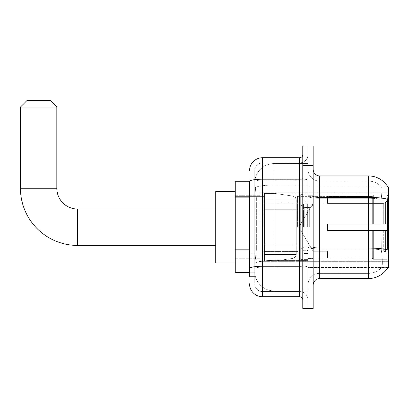 <?xml version="1.0" encoding="UTF-8"?>
<svg xmlns="http://www.w3.org/2000/svg" width="409" height="409" viewBox="0 0 409 409"><rect width="100%" height="100%" fill="white"/><g stroke="black" fill="none" stroke-linecap="round" stroke-linejoin="round"><path stroke-width="0.31" stroke-dasharray="2.04 1.53" d="M388.55 227.24L388.55 192.808L388.55 227.24M259.914 227.24L259.914 192.808L259.914 227.24M249.521 249.843L256.346 249.843L254.797 264.92L256.346 249.843L256.346 197.869L256.346 249.843L235.231 249.843L235.231 272.716L254.761 272.716L254.72 271.418A19.489 19.489 0 0 0 274.209 290.906L307.992 290.906L307.992 260.405L307.992 290.906L274.209 290.906L274.209 260.405L274.209 290.906A19.489 19.489 0 0 1 254.72 271.418L254.72 267.45L254.761 272.716L249.521 272.716M254.797 264.92L254.72 267.45L254.797 264.92M388.55 249.976L388.55 186.959L307.992 186.959L307.992 201.453L307.992 186.959L387.957 187.041C388.351 188.099 388.264 192.169 387.701 199.249L387.609 246.929L388.023 252.573C388.678 260.702 388.678 265.62 388.023 267.322L307.992 267.517L307.992 201.453L307.992 267.517L388.55 267.517L388.55 249.976M235.231 227.24L235.231 191.509L235.231 227.24M307.992 163.569L307.992 260.405L307.992 163.569L274.209 163.569L307.992 163.569M254.746 182.031L256.346 197.869L254.746 182.031A19.489 19.489 0 0 1 274.209 163.569A19.489 19.489 0 0 0 254.746 182.031A19.489 19.489 0 0 1 274.209 163.569L274.209 185.047L307.992 185.047L274.209 185.047L274.209 163.569M249.521 181.76L235.231 181.76L235.231 249.843M313.187 227.24L313.187 195.732L313.187 227.24M307.992 227.24L307.992 195.078L307.992 227.24M304.091 227.24L304.091 195.078L304.091 227.24M387.911 267.517L381.485 267.517L387.911 267.517A22.74 22.74 0 0 0 388.023 267.322C388.678 265.63 388.678 260.712 388.023 252.573M319.685 175.916L368.412 175.916L368.412 273.365A17.541 17.541 0 0 0 381.653 267.322C382.609 265.63 382.609 260.712 381.653 252.573L381.275 249.94L381.653 252.573C382.609 260.702 382.609 265.62 381.653 267.322A17.541 17.541 0 0 1 368.412 273.365L319.685 273.365L319.685 175.916A6.498 6.498 0 0 1 313.187 169.418L313.187 196.259L313.187 169.418M307.992 252.573L307.992 196.259L307.992 252.573M313.187 285.058L313.187 196.259L313.187 285.058A6.498 6.498 0 0 1 319.685 278.56L319.685 252.573L319.685 273.365L368.412 273.365L368.412 181.11A17.541 17.541 0 0 1 381.556 187.041L381.556 187.041A17.541 17.541 0 0 0 368.412 181.11L319.685 181.11A11.692 11.692 0 0 1 307.992 169.418L307.992 196.259L307.992 169.418A11.692 11.692 0 0 0 319.685 181.11L319.685 248.963A11.692 2.03 0 0 1 307.992 246.934A11.692 2.03 0 0 0 319.685 248.963L319.685 181.11A11.692 11.692 0 0 1 307.992 169.418M307.992 165.522L307.992 146.028L313.187 146.028L313.187 165.522L307.992 165.522L307.992 146.028L302.793 146.028L302.793 165.522L307.992 165.522L307.992 288.959L307.992 165.522M302.793 165.522L302.793 308.447L307.992 308.447L307.992 288.959L307.992 308.447L313.187 308.447L313.187 165.522M387.911 186.959A22.74 22.74 0 0 1 387.957 187.041A22.74 22.74 0 0 0 387.911 186.959L381.485 186.959L387.911 186.959M381.168 199.249C382.006 192.184 382.134 188.12 381.556 187.041C382.134 188.104 382.006 192.174 381.168 199.249L381.03 201.453L381.168 199.249A17.541 3.047 180 0 0 368.412 198.293A17.541 3.047 180 0 1 381.168 199.249M381.275 249.94L381.03 201.453L381.275 249.94A17.541 3.047 180 0 0 368.412 248.963A17.541 3.047 180 0 1 381.275 249.94M319.685 181.11L368.412 181.11A17.541 17.541 0 0 1 381.556 187.041A17.541 17.541 0 0 0 368.412 181.11L368.412 278.56L319.685 278.56M307.992 285.058A11.692 11.692 0 0 1 319.685 273.365A11.692 11.692 0 0 0 307.992 285.058A11.692 11.692 0 0 1 319.685 273.365M254.72 276.612L249.521 276.612L249.521 193.968L249.521 276.612L254.72 276.612L254.72 253.738L254.72 276.612M249.521 283.759A12.991 12.991 0 0 0 262.517 296.75L262.517 291.556A7.797 7.797 0 0 1 254.72 283.759L254.72 181.453L254.72 283.759A7.797 7.797 0 0 0 262.517 291.556L299.546 291.556L299.546 270.768L299.546 296.75A3.246 3.246 0 0 1 302.793 300.001L302.793 154.474L302.793 300.001M307.992 270.768L307.992 178.636L307.992 270.768M302.793 227.24L302.793 194.756L302.793 227.24M307.992 154.474L307.992 178.636L307.992 154.474A8.446 8.446 0 0 1 299.546 162.92A8.446 8.446 0 0 0 307.992 154.474A8.446 8.446 0 0 1 299.546 162.92L299.546 291.556L262.517 291.556L262.517 267.154L299.546 267.154A8.446 1.467 0 0 0 307.992 265.692A8.446 1.467 0 0 1 299.546 267.154L299.546 162.92L262.517 162.92L299.546 162.92M302.793 178.636A3.246 0.562 -0 0 1 299.546 179.198L262.517 179.198A12.991 2.255 180 0 0 249.521 181.453L249.521 268.509A12.991 2.255 180 0 1 262.517 266.254L262.517 157.726A12.991 12.991 0 0 0 249.521 170.717A12.991 12.991 0 0 1 262.517 157.726L299.546 157.726A3.246 3.246 0 0 0 302.793 154.474A3.246 3.246 0 0 1 299.546 157.726L299.546 270.768L299.546 267.154L262.517 267.154L262.517 162.92L262.517 180.103L299.546 180.103A8.446 1.467 0 0 0 307.992 178.636A8.446 1.467 0 0 1 299.546 180.103L262.517 180.103L262.517 270.768L262.517 266.254L299.546 266.254A3.246 0.562 0 0 0 302.793 265.692M262.517 296.75L299.546 296.75M249.521 268.509L249.521 270.768M254.72 193.968L254.72 253.738L254.72 177.864L254.72 193.968L249.521 193.968L254.72 193.968M254.72 170.717L254.72 181.453L254.72 170.717A7.797 7.797 0 0 1 262.517 162.92A7.797 7.797 0 0 0 254.72 170.717A7.797 7.797 0 0 1 262.517 162.92M307.992 300.001A8.446 8.446 0 0 0 299.546 291.556A8.446 8.446 0 0 1 307.992 300.001A8.446 8.446 0 0 0 299.546 291.556M254.72 177.864L249.521 177.864L254.72 177.864M302.793 259.72L300.845 259.72L300.845 194.756L300.845 250.937L300.845 194.756L302.793 194.756M235.231 262.972L215.737 262.972L235.231 262.972L215.737 262.972L235.231 262.972L215.737 262.972L235.231 262.972L215.737 262.972L215.737 191.509L215.737 262.972L215.737 191.509L215.737 262.972L215.737 191.509L215.737 262.972L215.737 191.509L215.737 262.972L215.737 191.509L215.737 262.972L215.737 191.509L215.737 262.972L215.737 191.509L215.737 262.972L215.737 209.05L77.618 209.05L77.618 245.431A57.168 57.168 0 0 1 20.45 188.258L20.45 107.051L56.831 107.051L20.45 107.051L56.831 107.051L20.45 107.051L56.831 107.051L20.45 107.051L56.831 107.051L20.45 107.051L56.831 107.051L20.45 107.051L56.831 107.051L20.45 107.051L56.831 107.051L20.45 107.051L56.831 107.051L50.333 100.553L26.948 100.553L50.333 100.553L56.831 107.051L56.831 188.258L56.831 107.051L50.333 100.553L26.948 100.553L20.45 107.051L26.948 100.553L50.333 100.553L26.948 100.553L50.333 100.553L56.831 107.051L56.831 188.258L56.831 107.051L50.333 100.553L26.948 100.553L20.45 107.051L20.45 188.258L20.45 107.051L26.948 100.553L50.333 100.553L26.948 100.553L50.333 100.553L56.831 107.051L56.831 188.258L56.831 107.051L50.333 100.553L26.948 100.553L20.45 107.051L20.45 188.258L20.45 107.051L26.948 100.553L50.333 100.553L26.948 100.553L50.333 100.553L26.948 100.553L20.45 107.051L20.45 188.258L20.45 107.051M327.481 223.989L327.481 227.24L327.481 223.989L383.305 223.989L327.481 223.989L372.308 223.989L372.308 196.223L372.308 223.989L373.345 223.989L373.345 195.18L373.345 223.989L327.481 223.989L327.481 230.487L372.308 230.487L372.308 257.926L372.308 230.487L327.481 230.487L327.481 223.989L327.481 230.487L327.481 223.989L388.55 223.989L388.55 196.484L388.55 223.989L387.251 223.989L387.251 195.18L387.251 223.989L373.345 223.989L388.55 223.989L388.55 199.49L388.55 223.989L327.481 223.989L372.308 223.989L372.308 196.223L372.308 196.55L327.481 196.381L372.308 196.55L372.308 223.989L372.308 196.223L373.345 195.18L372.308 196.223L372.308 223.989L373.345 223.989L373.345 195.18L387.251 195.18L373.345 195.18L373.345 223.989L327.481 223.989L327.481 230.487L388.55 230.487L388.55 257.992L388.55 230.487L387.251 230.487L387.251 259.296L388.55 257.992L387.251 259.296L387.251 230.487L373.345 230.487L373.345 259.296L387.251 259.296L373.345 259.296L373.345 230.487L372.308 230.487L372.308 258.253L373.345 259.296L372.308 258.253L372.308 230.487L388.55 230.487L388.55 257.992L388.55 254.986L385.605 252.016L383.305 251.054L385.605 252.016L388.55 254.986L388.55 230.487L327.481 230.487L372.308 230.487L372.308 257.926L327.481 258.099L372.308 257.926L372.308 258.253L372.308 230.487L327.481 230.487L327.481 223.989L327.481 230.487L327.481 223.989L388.55 223.989L388.55 196.484L387.251 195.18L388.55 196.484L388.55 223.989L387.251 223.989L387.251 195.18L387.251 223.989L373.345 223.989L388.55 223.989L388.55 199.49L385.605 202.46L388.55 199.49L388.55 223.989L327.481 223.989L372.308 223.989L372.308 196.223L372.308 196.55L327.481 196.55L327.481 203.421L383.305 203.421L327.481 203.421L327.481 196.381L372.308 196.55L372.308 223.989L372.308 196.223L373.345 195.18L372.308 196.223L372.308 223.989L373.345 223.989L373.345 195.18L387.251 195.18L373.345 195.18L373.345 223.989L327.481 223.989L327.481 230.487L388.55 230.487L388.55 257.992L388.55 230.487L387.251 230.487L387.251 259.296L388.55 257.992L387.251 259.296L387.251 230.487L373.345 230.487L373.345 259.296L387.251 259.296L373.345 259.296L373.345 230.487L372.308 230.487L372.308 258.253L373.345 259.296L372.308 258.253L372.308 230.487L388.55 230.487L388.55 257.992L388.55 254.986L385.605 252.016L383.305 251.054L327.481 251.054L383.305 251.054L385.605 252.016L388.55 254.986L388.55 230.487L327.481 230.487L372.308 230.487L372.308 257.926L327.481 257.926L327.481 251.054L327.481 258.099L372.308 257.926L372.308 258.253L372.308 230.487L327.481 230.487L327.481 223.989L327.481 230.487L327.481 223.989L388.55 223.989L388.55 196.484L387.251 195.18L388.55 196.484L388.55 223.989L387.251 223.989L387.251 195.18L387.251 223.989L373.345 223.989L388.55 223.989L388.55 199.49L385.605 202.46L383.305 203.421L385.605 202.46L388.55 199.49L388.55 223.989L327.481 223.989L372.308 223.989L372.308 196.223L372.308 196.55L327.481 196.55L327.481 203.421L383.305 203.421L327.481 203.421L327.481 196.381L372.308 196.55L372.308 223.989L372.308 196.223L373.345 195.18L372.308 196.223L372.308 223.989L373.345 223.989L373.345 195.18L387.251 195.18L373.345 195.18L373.345 223.989L327.481 223.989L327.481 230.487L388.55 230.487L388.55 257.992L388.55 230.487L387.251 230.487L387.251 259.296L388.55 257.992L387.251 259.296L387.251 230.487L373.345 230.487L373.345 259.296L387.251 259.296L373.345 259.296L373.345 230.487L372.308 230.487L372.308 258.253L373.345 259.296L372.308 258.253L372.308 230.487L388.55 230.487L388.55 257.992L388.55 254.986L385.605 252.016L383.305 251.054L327.481 251.054L383.305 251.054L385.605 252.016L388.55 254.986L388.55 230.487L327.481 230.487L372.308 230.487L372.308 257.926L327.481 257.926L327.481 251.054L327.481 258.099L372.308 257.926L372.308 258.253L372.308 230.487L327.481 230.487L327.481 223.989L327.481 230.487L327.481 223.989L388.55 223.989L388.55 196.484L387.251 195.18L388.55 196.484L388.55 223.989L387.251 223.989L387.251 195.18L387.251 223.989L373.345 223.989L388.55 223.989L388.55 199.49L385.605 202.46L383.305 203.421L385.605 202.46L388.55 199.49L388.55 223.989L327.481 223.989L372.308 223.989L372.308 196.223L372.308 196.55L327.481 196.55L327.481 203.421L383.305 203.421L327.481 203.421L327.481 196.381L372.308 196.55L372.308 223.989L372.308 196.223L373.345 195.18L372.308 196.223L372.308 223.989L373.345 223.989L373.345 195.18L387.251 195.18L373.345 195.18L373.345 223.989L327.481 223.989L327.481 230.487L388.55 230.487L388.55 257.992L388.55 230.487L387.251 230.487L387.251 259.296L388.55 257.992L387.251 259.296L387.251 230.487L373.345 230.487L373.345 259.296L387.251 259.296L373.345 259.296L373.345 230.487L372.308 230.487L372.308 258.253L373.345 259.296L372.308 258.253L372.308 230.487L388.55 230.487L388.55 257.992L388.55 254.986L385.605 252.016L383.305 251.054L327.481 251.054L383.305 251.054L385.605 252.016L388.55 254.986L388.55 230.487L327.481 230.487L372.308 230.487L372.308 257.926L327.481 257.926L327.481 251.054L327.481 258.099L372.308 257.926L372.308 258.253L372.308 230.487L327.481 230.487L327.481 223.989L327.481 230.487L327.481 223.989L388.55 223.989L388.55 196.484L387.251 195.18L388.55 196.484L388.55 223.989L387.251 223.989L387.251 195.18L387.251 223.989L373.345 223.989L388.55 223.989L388.55 199.49L385.605 202.46L383.305 203.421L385.605 202.46L388.55 199.49L388.55 223.989L327.481 223.989L372.308 223.989L372.308 196.223L372.308 196.55L327.481 196.55L327.481 203.421L383.305 203.421L327.481 203.421L327.481 196.381L372.308 196.55L372.308 223.989L372.308 196.223L373.345 195.18L372.308 196.223L372.308 223.989L373.345 223.989L373.345 195.18L387.251 195.18L373.345 195.18L373.345 223.989L327.481 223.989L327.481 230.487L388.55 230.487L388.55 257.992L388.55 230.487L387.251 230.487L387.251 259.296L388.55 257.992L387.251 259.296L387.251 230.487L373.345 230.487L373.345 259.296L387.251 259.296L373.345 259.296L373.345 230.487L372.308 230.487L372.308 258.253L373.345 259.296L372.308 258.253L372.308 230.487L388.55 230.487L388.55 257.992L388.55 254.986L385.605 252.016L383.305 251.054L327.481 251.054L383.305 251.054L385.605 252.016L388.55 254.986L388.55 230.487L327.481 230.487L372.308 230.487L372.308 257.926L327.481 257.926L327.481 251.054L327.481 258.099L372.308 257.926L372.308 258.253L372.308 230.487L327.481 230.487L327.481 223.989L327.481 230.487L327.481 223.989L388.55 223.989L388.55 196.484L387.251 195.18L388.55 196.484L388.55 223.989L387.251 223.989L387.251 195.18L387.251 223.989L373.345 223.989L388.55 223.989L388.55 199.49L385.605 202.46L383.305 203.421L385.605 202.46L388.55 199.49L388.55 223.989L327.481 223.989L372.308 223.989L372.308 196.223L372.308 196.55L327.481 196.55L327.481 203.421L383.305 203.421L327.481 203.421L327.481 196.381L372.308 196.55L372.308 223.989L372.308 196.223L373.345 195.18L372.308 196.223L372.308 223.989L373.345 223.989L373.345 195.18L387.251 195.18L373.345 195.18L373.345 223.989L327.481 223.989L327.481 230.487L388.55 230.487L388.55 257.992L388.55 230.487L387.251 230.487L387.251 259.296L388.55 257.992L387.251 259.296L387.251 230.487L373.345 230.487L373.345 259.296L387.251 259.296L373.345 259.296L373.345 230.487L372.308 230.487L372.308 258.253L373.345 259.296L372.308 258.253L372.308 230.487L388.55 230.487L388.55 257.992L388.55 254.986L385.605 252.016L383.305 251.054L327.481 251.054L383.305 251.054L385.605 252.016L388.55 254.986L388.55 230.487L327.481 230.487L372.308 230.487L372.308 257.926L327.481 257.926L327.481 251.054L327.481 258.099L372.308 257.926L372.308 258.253L372.308 230.487L327.481 230.487L327.481 223.989L327.481 230.487L327.481 223.989L388.55 223.989L388.55 196.484L387.251 195.18L388.55 196.484L388.55 223.989L387.251 223.989L387.251 195.18L387.251 223.989L373.345 223.989L388.55 223.989L388.55 199.49L385.605 202.46L383.305 203.421L385.605 202.46L388.55 199.49L388.55 223.989L327.481 223.989L372.308 223.989L372.308 196.223L372.308 196.55L327.481 196.55L327.481 203.421L383.305 203.421L327.481 203.421L327.481 196.381L372.308 196.55L372.308 223.989L372.308 196.223L373.345 195.18L372.308 196.223L372.308 223.989L373.345 223.989L373.345 195.18L387.251 195.18L373.345 195.18L373.345 223.989L327.481 223.989L327.481 230.487L388.55 230.487L388.55 257.992L388.55 230.487L387.251 230.487L387.251 259.296L388.55 257.992L387.251 259.296L387.251 230.487L373.345 230.487L373.345 259.296L387.251 259.296L373.345 259.296L373.345 230.487L372.308 230.487L372.308 258.253L373.345 259.296L372.308 258.253L372.308 230.487L388.55 230.487L388.55 257.992L388.55 254.986L385.605 252.016L383.305 251.054L327.481 251.054L383.305 251.054L385.605 252.016L388.55 254.986L388.55 230.487L327.481 230.487L372.308 230.487L372.308 257.926L327.481 257.926L327.481 251.054L327.481 258.099L372.308 257.926L372.308 230.487L327.481 230.487L327.481 223.989M297.599 227.24L297.599 196.381L297.599 227.24M263.815 227.24L263.815 196.381L263.815 227.24M264.465 209.699L264.465 261.019L264.465 244.781L296.3 244.781L296.3 254.526L296.3 199.95L296.3 209.699L264.465 209.699L264.465 199.95L264.465 254.526L264.465 244.781L296.3 244.781L296.3 199.95L296.3 209.699L264.465 209.699L264.465 193.457L264.465 261.019L264.465 244.781L296.3 244.781L296.3 199.95L296.3 209.699L264.465 209.699L264.465 199.95L264.465 254.526L264.465 244.781L274.858 244.781L274.858 193.457L274.858 209.699L264.465 209.699L264.465 193.457L264.465 261.019L264.465 244.781L296.3 244.781L296.3 199.95L296.3 209.699L264.465 209.699L264.465 199.95L264.465 254.526L264.465 244.781L296.3 244.781L296.3 199.95L296.3 209.699L264.465 209.699L264.465 193.457L264.465 261.019L264.465 244.781L296.3 244.781L296.3 199.95L296.3 209.699L264.465 209.699L264.465 199.95L264.465 254.526L264.465 244.781L274.858 244.781L274.858 193.457L274.858 209.699L264.465 209.699L264.465 193.457L264.465 261.019L264.465 244.781L296.3 244.781L296.3 199.95L296.3 209.699L264.465 209.699L264.465 199.95L264.465 254.526L264.465 244.781L296.3 244.781L296.3 199.95L296.3 209.699L264.465 209.699L264.465 193.457L264.465 261.019L264.465 244.781L296.3 244.776L296.3 254.531L264.465 254.526L264.465 244.781L274.858 244.781L274.858 261.019L274.858 193.457L274.858 209.699L264.465 209.699L264.465 199.95L264.465 254.526L264.465 244.781L296.3 244.781L296.3 254.531L264.465 254.526L264.465 244.781L296.3 244.781L296.3 254.531L264.465 254.526L264.465 199.95L264.465 254.526L296.3 254.526L264.465 254.526L296.3 254.526L264.465 254.526L296.3 254.526L295.349 257.077L292.962 258.386L292.962 244.781L296.3 244.781L296.239 255.206L295.349 257.077L292.962 258.386L292.962 244.781L296.3 244.781L296.239 255.206L295.349 257.077L292.962 258.386L292.962 244.781L296.3 244.781L296.239 255.206L295.349 257.077L292.962 258.386L292.962 244.781L296.3 244.781L296.239 255.206L295.349 257.077L292.962 258.386L292.962 244.781L274.858 244.781L274.858 261.019L274.858 193.457L274.858 209.699L264.465 209.699L264.465 261.019L264.465 244.781L296.3 244.781L296.239 255.206L295.349 257.077L292.962 258.386L292.962 244.781L274.858 244.781L274.858 261.019L274.858 193.457L274.858 209.699L292.962 209.699L274.858 209.699L274.858 193.457L274.858 209.699L292.962 209.699L274.858 209.699L274.858 193.457L274.858 261.019L274.858 227.24L274.858 261.019L274.858 244.781L292.962 244.781L274.858 244.781L274.858 261.019L274.858 244.781L264.465 244.781L264.465 261.019L274.858 261.019L292.962 258.386L292.962 244.781L292.962 258.386L274.858 261.019L264.465 261.019L274.858 261.019L292.962 258.386L274.858 261.019L264.465 261.019L274.858 261.019L292.962 258.386L274.858 261.019L264.465 261.019L274.858 261.019L292.962 258.386L295.349 257.077L296.3 254.531L295.349 257.077L292.962 258.386L274.858 261.019L264.465 261.019L264.465 193.457L274.858 193.457L292.962 196.09L292.962 258.386L292.962 196.09L292.962 258.386L292.962 196.09L292.962 258.386L292.962 196.09L292.962 258.386L292.962 196.09L295.349 197.399L296.3 199.945L264.465 199.95L264.465 209.699L264.465 193.457L274.858 193.457L292.962 196.09L295.349 197.399L296.3 199.945L264.465 199.95L264.465 209.699L296.3 209.699L292.962 209.699L292.962 196.09L295.349 197.399L296.3 199.945L264.465 199.95L296.3 199.945L264.465 199.95L296.3 199.945L264.465 199.95L296.3 199.945L296.3 209.699L264.465 209.699L296.3 209.699L292.962 209.699L292.962 196.09L274.858 193.457L264.465 193.457L274.858 193.457L292.962 196.09L295.349 197.399L296.3 199.945L296.3 209.699L292.962 209.699L292.962 196.09L295.349 197.399L296.239 199.27L296.3 209.699L264.465 209.699M215.737 245.431L77.618 245.431A57.168 57.168 0 0 1 20.45 188.258L56.831 188.258L56.831 107.051M77.618 245.431A57.168 57.168 0 0 1 20.45 188.258L56.831 188.258L20.45 188.258A57.168 57.168 0 0 0 77.618 245.431A57.168 57.168 0 0 1 20.45 188.258A57.168 57.168 0 0 0 77.618 245.431A57.168 57.168 0 0 1 20.45 188.258L56.831 188.258L20.45 188.258M383.305 203.421L385.605 202.46L383.305 203.421L327.481 203.421L383.305 203.421L385.605 202.46L388.55 199.49L388.55 196.484L387.251 195.18L388.55 196.484L388.55 199.49L385.605 202.46L383.305 203.421L327.481 203.421L327.481 196.55L327.481 203.421L383.305 203.421L385.605 202.46L388.55 199.49L388.55 223.989L388.55 196.484L388.55 223.989L387.251 223.989L387.251 195.18L387.251 223.989L373.345 223.989L388.55 223.989L388.55 196.484L387.251 195.18L373.345 195.18L372.308 196.55L373.345 195.18L387.251 195.18L388.55 196.484L388.55 199.49L385.605 202.46L383.305 203.421L383.305 223.989L388.55 223.989L383.305 223.989L383.305 203.421M327.481 251.054L383.305 251.054L327.481 251.054L327.481 257.926L327.481 251.054L383.305 251.054L385.605 252.016L383.305 251.054L327.481 251.054L327.481 258.099L372.308 257.926L327.481 257.926L327.481 251.054M327.481 203.421L327.481 196.381L372.308 196.55L327.481 196.55L327.481 203.421M372.308 230.487L372.308 258.253L373.345 259.296L387.251 259.296L388.55 257.992L388.55 230.487L388.55 257.992L387.251 259.296L387.251 230.487L387.251 259.296L373.345 259.296L373.345 230.487L373.345 259.296L372.308 258.253L372.308 230.487L373.345 230.487L372.308 230.487M372.308 257.926L372.308 258.253L372.308 257.926M387.251 230.487L373.345 230.487L387.251 230.487M388.55 230.487L388.55 257.992L388.55 254.986L385.605 252.016L388.55 254.986L388.55 230.487L385.605 230.487L388.55 230.487M383.305 230.487L327.481 230.487L327.481 227.24L327.481 230.487L383.305 230.487L383.305 251.054L383.305 230.487M215.737 209.05L77.618 209.05L215.737 209.05L77.618 209.05L215.737 209.05L77.618 209.05L215.737 209.05L215.737 227.24L215.737 191.509L235.231 191.509M296.3 209.699L292.962 209.699L292.962 196.09L274.858 193.457L264.465 193.457L274.858 193.457L292.962 196.09L295.349 197.399L296.239 199.27L296.3 209.699L296.239 199.27L295.349 197.399L292.962 196.09L274.858 193.457L264.465 193.457L274.858 193.457L292.962 196.09L295.349 197.399L296.239 199.27L296.3 209.699M274.209 260.405A19.489 3.384 180 0 0 254.955 263.268A19.489 3.384 180 0 1 274.209 260.405L307.992 260.405L274.209 260.405L274.209 185.047L274.209 260.405M388.55 246.929L387.609 246.929M388.55 201.453L387.609 201.453M255.226 187.659A19.489 3.384 180 0 1 274.209 185.047A19.489 3.384 180 0 0 255.226 187.659M254.72 271.418A19.489 19.489 0 0 0 274.209 290.906M249.521 197.869L235.231 197.869M387.773 249.94A22.74 3.947 180 0 0 368.412 248.064L319.685 248.064A6.498 1.13 0 0 1 313.187 246.934M313.187 196.259A6.498 1.13 0 0 0 319.685 197.389L368.412 197.389A22.74 3.947 180 0 1 387.701 199.249M313.187 288.959L302.793 288.959M368.412 198.293L319.685 198.293A11.692 2.03 0 0 1 307.992 196.259A11.692 2.03 0 0 0 319.685 198.293L368.412 198.293M368.412 248.963L319.685 248.963L368.412 248.963M262.517 180.103A7.797 1.355 180 0 0 254.72 181.453A7.797 1.355 180 0 1 262.517 180.103M262.517 267.154A7.797 1.355 180 0 0 254.72 268.509A7.797 1.355 180 0 1 262.517 267.154M262.517 291.556A7.797 7.797 0 0 1 254.72 283.759M254.72 253.738L249.521 253.738L254.72 253.738M307.343 227.24L307.343 204.188L307.343 227.24M303.442 227.24L303.442 204.188L303.442 227.24M304.741 227.24L304.741 207.435L304.741 227.24M309.291 227.24L309.291 207.435L309.291 227.24M385.605 230.487L385.605 252.016L385.605 230.487M385.605 202.46L385.605 223.989L385.605 202.46M292.962 209.699L292.962 196.09L292.962 209.699M259.914 192.808L388.55 192.808L259.914 192.808M235.231 195.732L259.914 195.732L235.231 195.732M235.231 258.749L259.914 258.749L235.231 258.749M259.914 261.668L388.55 261.668L259.914 261.668M307.992 195.732L313.187 195.732L307.992 195.732M304.091 259.398L307.992 259.398L304.091 259.398M307.992 200.926L304.091 200.926L307.992 200.926M307.992 253.549L304.091 253.549L307.992 253.549M304.091 195.078L307.992 195.078L304.091 195.078M307.992 258.749L313.187 258.749L307.992 258.749M302.793 201.254L307.992 201.254L302.793 201.254M302.793 253.227L307.992 253.227L302.793 253.227M307.343 204.188L307.992 203.539L307.343 204.188L303.442 204.188L302.793 203.539L303.442 204.188L307.343 204.188M303.442 250.288L307.343 250.288L307.992 250.937L307.343 250.288L303.442 250.288L302.793 250.937L303.442 250.288M304.741 247.041C302.399 247.251 301.096 248.549 300.845 250.937C301.096 248.549 302.399 247.251 304.741 247.041L309.291 247.041C311.638 247.251 312.936 248.549 313.187 250.937C312.936 248.549 311.638 247.251 309.291 247.041L304.741 247.041M304.741 207.435L309.291 207.435C311.638 207.225 312.936 205.926 313.187 203.539C312.936 205.926 311.638 207.225 309.291 207.435L304.741 207.435C302.399 207.225 301.096 205.926 300.845 203.539C301.096 205.926 302.399 207.225 304.741 207.435M307.992 258.422L313.187 258.422L307.992 258.422M307.992 196.054L313.187 196.054L307.992 196.054M298.744 227.24L313.187 203.201L327.481 203.201L313.187 203.201L327.481 203.201L313.187 203.201L327.481 203.201L313.187 203.201L327.481 203.201L313.187 203.201L298.744 227.24L313.187 251.274L327.481 251.274L313.187 251.274L327.481 251.274L313.187 251.274L327.481 251.274L313.187 251.274L327.481 251.274L313.187 251.274L298.744 227.24L313.187 203.201L298.744 227.24L313.187 251.274L298.744 227.24L313.187 203.201L298.744 227.24L313.187 251.274L298.744 227.24L313.187 203.201L298.744 227.24L313.187 251.274L298.744 227.24M297.599 258.099L327.481 258.099L297.599 258.099M263.815 251.601L297.599 251.601L263.815 251.601M235.231 258.099L263.815 258.099L235.231 258.099M235.231 196.381L263.815 196.381L235.231 196.381M263.815 202.874L297.599 202.874L263.815 202.874M297.599 196.381L327.481 196.381L297.599 196.381"/><path stroke-width="0.61" d="M387.911 267.517L388.023 267.322A22.74 22.74 0 0 1 368.412 278.56A22.74 22.74 0 0 0 387.911 267.517L388.55 267.517L388.55 186.959L387.957 187.041A22.74 22.74 0 0 0 368.412 175.916A22.74 22.74 0 0 1 387.911 186.959A22.74 22.74 0 0 0 368.412 175.916L319.685 175.916A6.498 6.498 0 0 1 313.187 169.418A6.498 6.498 0 0 0 319.685 175.916L319.685 278.56A6.498 6.498 0 0 0 313.187 285.058M249.521 181.76L235.231 181.76L235.231 272.716L249.521 272.716M307.992 288.959L307.992 308.447L313.187 308.447L313.187 288.959L307.992 288.959L307.992 308.447L302.793 308.447L302.793 288.959L307.992 288.959L307.992 165.522L307.992 288.959M302.793 288.959L302.793 146.028L307.992 146.028L307.992 165.522L307.992 146.028L313.187 146.028L313.187 288.959M388.023 252.573L387.609 246.929L387.701 199.249C388.264 192.179 388.351 188.114 387.957 187.041A22.74 22.74 0 0 0 368.412 175.916L368.412 197.389L319.685 197.389A6.498 1.13 0 0 1 313.187 196.259M387.773 249.94A22.74 3.947 180 0 0 368.412 248.064L368.412 278.56L319.685 278.56M249.521 270.768L249.521 181.453A12.991 2.255 180 0 1 262.517 179.198L299.546 179.198L299.546 157.726A3.246 3.246 0 0 0 302.793 154.474M249.521 170.717A12.991 12.991 0 0 1 262.517 157.726L262.517 296.75L299.546 296.75L299.546 179.198A3.246 0.562 0 0 0 302.793 178.636M262.517 157.726L299.546 157.726M302.793 300.001A3.246 3.246 0 0 0 299.546 296.75M262.517 296.75A12.991 12.991 0 0 1 249.521 283.759M302.793 194.756L300.845 194.756L300.845 259.72L302.793 259.72M215.737 245.431L77.618 245.431L77.618 209.05A20.787 20.787 0 0 1 56.831 188.258L56.831 107.051L20.45 107.051L26.948 100.553L50.333 100.553L56.831 107.051M215.737 209.05L77.618 209.05A20.787 20.787 0 0 1 56.831 188.258A20.787 20.787 0 0 0 77.618 209.05A20.787 20.787 0 0 1 56.831 188.258A20.787 20.787 0 0 0 77.618 209.05A20.787 20.787 0 0 1 56.831 188.258A20.787 20.787 0 0 0 77.618 209.05A20.787 20.787 0 0 1 56.831 188.258L20.45 188.258L20.45 107.051M77.618 245.431A57.168 57.168 0 0 1 20.45 188.258M235.231 191.509L215.737 191.509L215.737 262.972L235.231 262.972M388.55 201.453L387.609 201.453M388.55 246.929L387.609 246.929M249.521 197.869L235.231 197.869M249.521 249.843L235.231 249.843M387.701 199.249A22.74 3.947 180 0 0 368.412 197.389L368.412 248.064L319.685 248.064A6.498 1.13 -0 0 1 313.187 246.934M313.187 165.522L302.793 165.522M302.793 265.692A3.246 0.562 0 0 1 299.546 266.254L262.517 266.254A12.991 2.255 180 0 0 249.521 268.509"/></g></svg>
